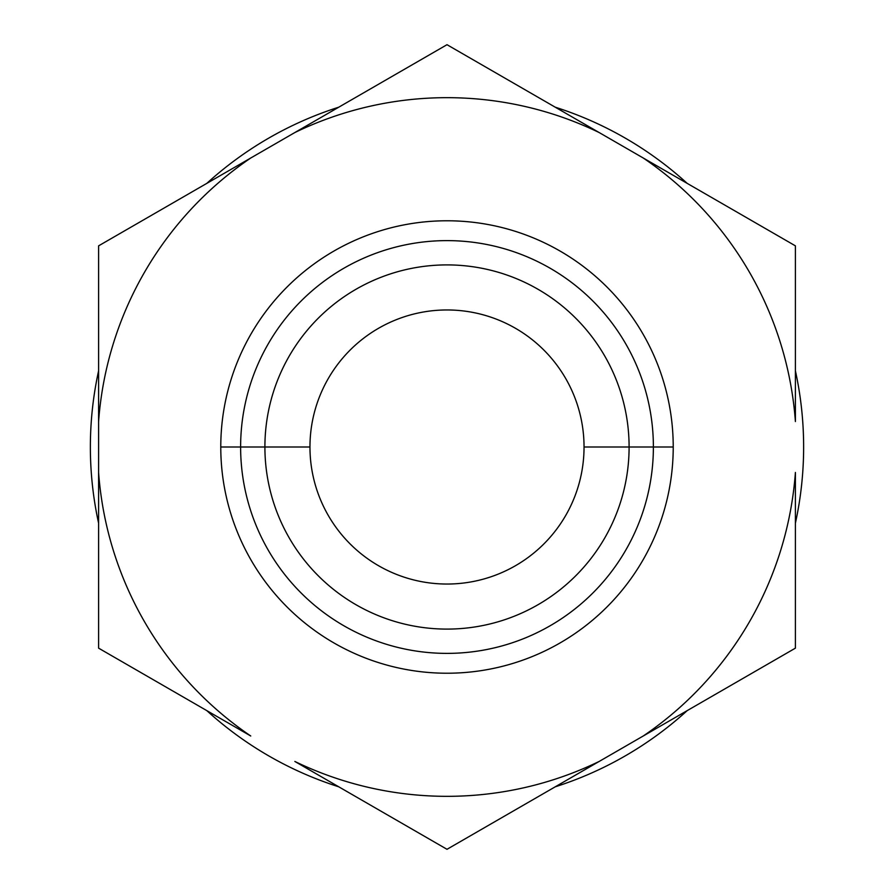 <?xml version="1.0" encoding="UTF-8"?>
<svg xmlns="http://www.w3.org/2000/svg" width="894" height="894" viewBox="0 0 894 894"><rect width="100%" height="100%" fill="white"/><g stroke="black" fill="none" stroke-linecap="round" stroke-linejoin="round"><path stroke-width="1.34" d="M599.159 761.453L447 849.3L294.841 761.453A349.331 349.331 0 0 0 599.159 761.453L447 849.3L294.841 761.453A349.331 349.331 0 0 0 599.159 761.453L643.244 735.997L599.159 761.453M795.403 648.15L643.244 735.997A349.331 349.331 0 0 0 795.403 472.457L795.403 648.15L643.244 735.997A349.331 349.331 0 0 0 795.403 472.457L795.403 648.15M795.403 245.85L795.403 421.543A349.331 349.331 0 0 0 643.244 158.003L795.403 245.85L795.403 421.543A349.331 349.331 0 0 0 643.244 158.003L599.159 132.547A349.331 349.331 0 0 0 294.841 132.547L447 44.7L599.159 132.547A349.331 349.331 0 0 0 294.841 132.547L250.756 158.003A349.331 349.331 0 0 0 98.597 421.543L98.597 245.85L250.756 158.003A349.331 349.331 0 0 0 98.597 421.543L98.597 472.457A349.331 349.331 0 0 0 250.756 735.997L98.597 648.15L98.597 472.457A349.331 349.331 0 0 0 250.756 735.997L98.597 648.15L98.597 245.85L447 44.7L795.403 245.85M220.773 447A226.227 226.227 0 0 1 447 220.773A226.227 226.227 0 0 1 673.227 447A226.227 226.227 0 0 1 447 673.227A226.227 226.227 0 0 1 220.773 447L240.62 447A206.38 206.38 0 0 1 447 240.62A206.38 206.38 0 0 1 653.38 447L673.227 447A226.227 226.227 0 0 0 447 220.773A226.227 226.227 0 0 0 220.773 447A226.227 226.227 0 0 0 447 673.227A226.227 226.227 0 0 0 673.227 447L653.38 447A206.38 206.38 0 0 1 447 653.38A206.38 206.38 0 0 1 240.62 447L220.773 447M264.903 447L240.62 447A206.38 206.38 0 0 0 447 653.38A206.38 206.38 0 0 0 653.38 447L629.097 447A182.097 182.097 0 0 1 447 629.097A182.097 182.097 0 0 1 264.903 447A182.097 182.097 0 0 1 447 264.903A182.097 182.097 0 0 1 629.097 447L653.38 447A206.38 206.38 0 0 0 447 240.62A206.38 206.38 0 0 0 240.62 447L264.903 447A182.097 182.097 0 0 0 447 629.097A182.097 182.097 0 0 0 629.097 447A182.097 182.097 0 0 0 447 264.903A182.097 182.097 0 0 0 264.903 447L309.961 447L264.903 447M584.039 447A137.039 137.039 0 0 1 447 584.039A137.039 137.039 0 0 1 309.961 447A137.039 137.039 0 0 0 447 584.039A137.039 137.039 0 0 0 584.039 447A137.039 137.039 0 0 0 447 309.961A137.039 137.039 0 0 0 309.961 447A137.039 137.039 0 0 1 447 309.961A137.039 137.039 0 0 1 584.039 447L629.097 447L584.039 447M338.77 107.191A356.628 356.628 0 0 0 206.827 183.359A356.628 356.628 0 0 1 338.77 107.191M98.597 370.831A356.628 356.628 0 0 0 98.597 523.169A356.628 356.628 0 0 1 98.597 370.831M206.827 710.641A356.628 356.628 0 0 0 338.77 786.809A356.628 356.628 0 0 1 206.827 710.641M555.23 786.809A356.628 356.628 0 0 0 687.173 710.641A356.628 356.628 0 0 1 555.23 786.809M795.403 523.169A356.628 356.628 0 0 0 795.403 370.831A356.628 356.628 0 0 1 795.403 523.169M687.173 183.359A356.628 356.628 0 0 0 555.23 107.191A356.628 356.628 0 0 1 687.173 183.359"/></g></svg>
